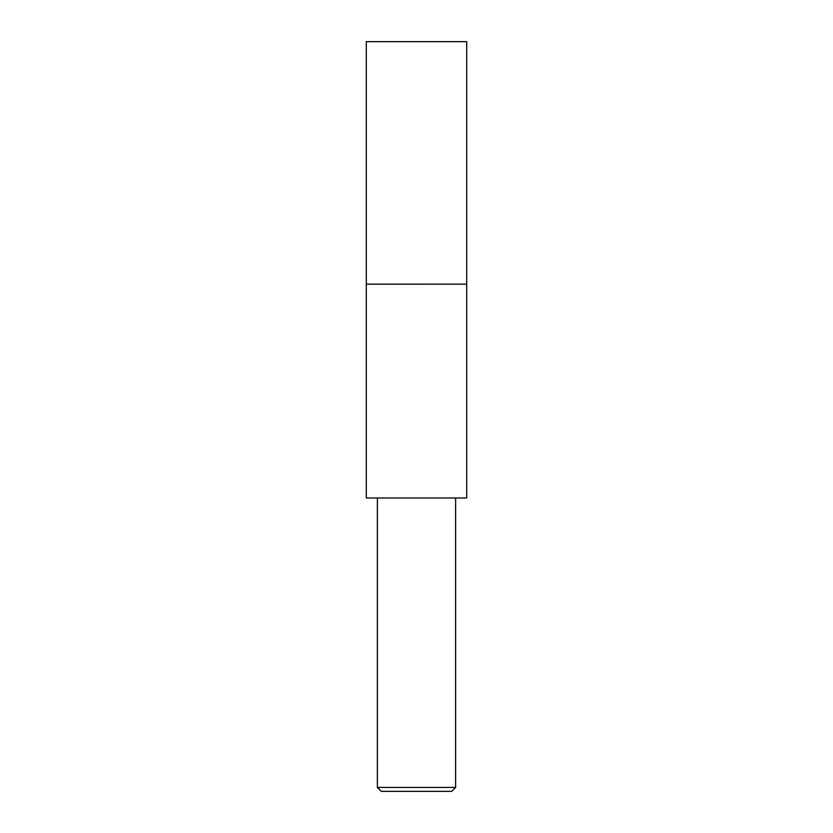 <?xml version="1.0" encoding="UTF-8"?>
<svg xmlns="http://www.w3.org/2000/svg" width="833" height="833" viewBox="0 0 833 833"><rect width="100%" height="100%" fill="white"/><g stroke="black" fill="none" stroke-linecap="round" stroke-linejoin="round"><path stroke-width="1.25" d="M366.301 497.978L416.5 497.978L366.301 497.978L366.301 284.168L466.699 284.157L466.699 41.65L366.301 41.65L366.301 284.157L466.699 284.157L466.699 497.978L416.5 497.978L466.699 497.978M455.62 787.435L451.705 791.35L381.295 791.35L377.38 787.435L455.62 787.435L455.62 497.988M377.38 497.988L377.38 787.435"/></g></svg>
